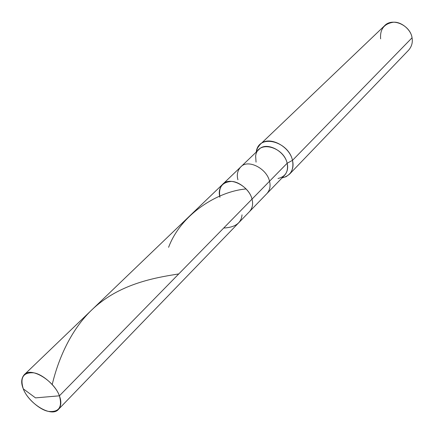 <?xml version="1.0" encoding="UTF-8"?>
<svg xmlns="http://www.w3.org/2000/svg" width="434" height="434" viewBox="0 0 434 434"><rect width="100%" height="100%" fill="white"/><g stroke="black" fill="none" stroke-linecap="round" stroke-linejoin="round"><path stroke-width="0.65" d="M59.398 395.824L35.517 397.88L23.284 388.842C19.845 377.575 23.246 372.236 33.499 372.811C42.282 373.788 56.29 386.217 59.398 395.824C54.152 380.716 30.743 366.394 24.179 374.813C21.206 378.329 20.908 383.005 23.284 388.842L35.517 397.88L59.398 395.824C62.545 407.184 58.948 412.376 48.608 411.399C39.906 410.163 26.517 398.222 23.284 388.842C28.828 403.859 51.814 417.969 58.552 409.289C61.281 405.899 61.563 401.407 59.398 395.824L252.008 199.13L59.398 395.824M24.179 374.813L222.561 184.401C229.651 175.965 249.1 186.072 252.008 199.13C250.364 190.792 239.199 181.26 231.322 181.445C222.04 182.166 218.248 187.45 219.946 197.296C218.248 187.45 222.04 182.166 231.322 181.445C239.199 181.26 250.364 190.792 252.008 199.13C253.293 203.937 252.485 208.065 249.588 211.515C252.485 208.065 253.293 203.937 252.008 199.13C249.1 186.072 229.651 175.965 222.561 184.401C219.392 187.965 218.519 192.262 219.946 197.296M222.561 184.401L240.648 167.041C247.733 158.654 266.791 168.408 269.525 181.249L252.008 199.13L269.525 181.249C266.791 168.408 247.733 158.654 240.648 167.041C237.485 170.584 236.579 174.831 237.93 179.779M240.648 167.041L258.87 149.556C265.939 141.224 284.601 150.625 287.156 163.244L269.525 181.249C270.74 185.969 269.899 190.049 267.008 193.483C269.899 190.049 270.74 185.969 269.525 181.249L287.156 163.244C283.624 146.551 257.324 139.683 255.648 156.104L256.049 162.132M259.982 144.62L384.416 25.883C392.179 17.024 410.347 25.248 412.05 37.801L292.489 160.358C289.597 145.846 268.131 135.05 259.982 144.62L257.519 147.978L256.255 152.063C258.328 133.287 288.485 141.196 292.489 160.358L287.156 163.244C288.301 167.882 287.433 171.907 284.552 175.32L58.552 409.289M277.993 178.52C285.561 176.649 288.615 171.555 287.156 163.244L292.489 160.358L412.05 37.801C411.166 29.745 401.038 21.369 393.264 22.248C384.057 23.767 379.848 29.306 380.629 38.854M292.489 160.358C294.144 169.857 290.661 175.71 282.035 177.924L286.066 176.698L289.489 174.218C292.793 170.291 293.791 165.674 292.489 160.358M412.05 37.801C412.886 42.391 411.741 46.509 408.616 50.165L289.489 174.218M52.226 384.486C59.274 354.947 74.67 321.567 101.382 301.782C127.829 281.666 160.412 276.914 178.77 273.925M168.593 247.309C181.228 213.626 218.307 191.286 245.98 188.974M223.7 228.045C235.217 227.4 241.326 223 242.02 214.846"/></g></svg>
